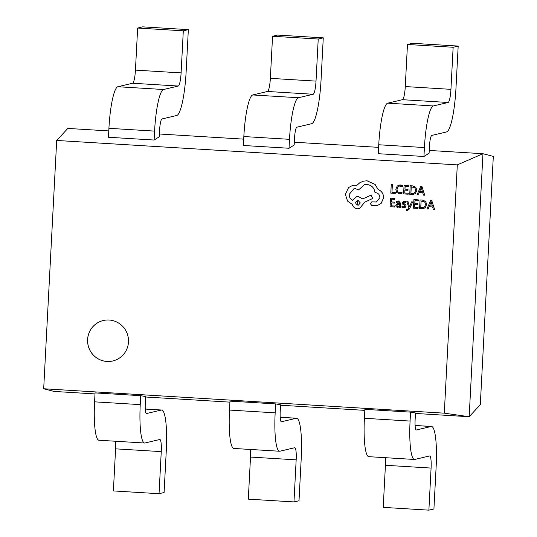 <?xml version="1.0" encoding="UTF-8"?>
<svg xmlns="http://www.w3.org/2000/svg" width="537" height="537" viewBox="0 0 537 537"><rect width="100%" height="100%" fill="white"/><g stroke="black" fill="none" stroke-linecap="round" stroke-linejoin="round"><path stroke-width="0.81" d="M87.598 339.505A20.775 20.453 -103.3 0 0 112.804 360.971A20.775 20.453 -103.3 0 0 128.477 341.995A20.775 20.453 -103.3 0 0 103.272 320.529A20.775 20.453 -103.3 0 0 87.598 339.505M103.292 320.529A20.775 20.453 -103.3 0 0 87.632 339.498A20.775 20.453 -103.3 0 0 112.817 360.965M415.457 413.45L469.17 416.725L480.306 404.683L493.315 156.395L482.958 153.723L429.244 150.447M458.182 46.075L455.98 88.155A42.188 7.095 93.5 0 1 446.569 131.934L431.808 135.411A10.545 1.772 -86.5 0 0 429.452 146.359L429.097 153.233L423.948 156.482L378.283 153.703L378.753 144.762A40.08 6.739 -86.5 0 1 387.687 103.171L402.448 99.694A12.66 2.128 93.5 0 0 405.274 86.564L407.476 44.484L453.141 47.263L458.182 46.075L412.517 43.296L407.476 44.484M378.612 147.36L294.323 142.224M243.697 139.137L159.408 134.002M108.783 130.921L67.83 128.424L56.694 140.459L43.685 388.754L444.294 413.168L469.17 416.725L482.958 153.723L457.309 164.879L56.694 140.459M323.267 37.852L321.059 79.932A42.188 7.095 93.5 0 1 311.655 123.711L296.887 127.188A10.545 1.772 -86.5 0 0 294.538 138.137L294.175 145.017L289.027 148.259L243.362 145.48L243.832 136.539A40.08 6.739 -86.5 0 1 252.773 94.955L267.533 91.471A12.66 2.128 93.5 0 0 270.353 78.342L272.561 36.261L318.226 39.04L323.267 37.852L277.602 35.073L272.561 36.261M188.346 29.636L186.144 71.716A42.188 7.095 93.5 0 1 176.74 115.489L161.973 118.972A10.545 1.772 -86.5 0 0 159.623 129.914L159.261 136.794L154.112 140.036L108.447 137.257L108.917 128.316A40.08 6.739 -86.5 0 1 117.851 86.732L132.619 83.248A12.66 2.128 93.5 0 0 135.438 70.119L137.647 28.038L183.305 30.824L188.346 29.636L142.688 26.85L137.647 28.038M428.882 510.15L433.923 508.962L436.131 466.881A42.188 7.095 -86.5 0 0 431.493 426.465A42.188 7.095 -86.5 0 0 431.13 426.499L416.37 429.976A10.545 1.772 93.5 0 1 416.282 429.983A10.545 1.772 93.5 0 1 415.121 419.88L415.484 413L410.55 412.127L364.885 409.348L364.415 418.283A40.08 6.739 93.5 0 0 368.818 456.678L414.483 459.464A40.08 6.739 93.5 0 0 414.826 459.43L429.587 455.953A12.66 2.128 -86.5 0 1 429.701 455.947A12.66 2.128 -86.5 0 1 431.09 468.069L428.882 510.15L383.217 507.364L385.425 465.284A12.66 2.128 -86.5 0 0 385.378 457.692M43.685 388.754L54.042 391.426L94.995 393.923M145.621 397.004L229.917 402.139M280.542 405.227L364.831 410.362M293.967 501.927L299.008 500.739L301.21 458.658A42.188 7.095 -86.5 0 0 296.578 418.242A42.188 7.095 -86.5 0 0 296.216 418.276L281.455 421.753A10.545 1.772 93.5 0 1 281.361 421.76A10.545 1.772 93.5 0 1 280.207 411.657L280.562 404.777L275.629 403.911L229.97 401.126L229.5 410.067A40.08 6.739 93.5 0 0 233.904 448.455L279.569 451.241A40.08 6.739 93.5 0 0 279.911 451.208L294.672 447.73A12.66 2.128 -86.5 0 1 294.779 447.724A12.66 2.128 -86.5 0 1 296.169 459.847L293.967 501.927L248.302 499.148L250.511 457.068A12.66 2.128 -86.5 0 0 250.464 449.469M159.046 493.704L164.087 492.516L166.295 450.436A42.188 7.095 -86.5 0 0 161.657 410.02A42.188 7.095 -86.5 0 0 161.301 410.053L146.534 413.53A10.545 1.772 93.5 0 1 146.447 413.544A10.545 1.772 93.5 0 1 145.285 403.435L145.648 396.561L140.714 395.688L95.049 392.903L94.579 401.844A40.08 6.739 93.5 0 0 98.983 440.239L144.648 443.018A40.08 6.739 93.5 0 0 144.99 442.991L159.757 439.508A12.66 2.128 -86.5 0 1 159.865 439.501A12.66 2.128 -86.5 0 1 161.254 451.624L159.046 493.704L113.388 490.925L115.589 448.845A12.66 2.128 -86.5 0 0 115.542 441.246M444.294 413.168L457.309 164.879M275.629 403.911L275.166 412.846A40.08 6.739 93.5 0 0 279.569 451.241M410.55 412.127L410.08 421.068A40.08 6.739 93.5 0 0 414.483 459.464M140.714 395.688L140.244 404.623A40.08 6.739 93.5 0 0 144.648 443.018M289.027 148.259L289.497 139.325A40.08 6.739 -86.5 0 1 298.431 97.734L313.199 94.257A12.66 2.128 93.5 0 0 316.018 81.121L318.226 39.04M423.948 156.482L424.411 147.547A40.08 6.739 -86.5 0 1 433.352 105.957L448.113 102.48A12.66 2.128 93.5 0 0 450.939 89.343L453.141 47.263M154.112 140.036L154.582 131.102A40.08 6.739 -86.5 0 1 163.517 89.511L178.277 86.034A12.66 2.128 93.5 0 0 181.103 72.898L183.305 30.824M395.245 193.414L395.333 192.434L391.97 192.226L392.372 184.647L391.245 184.587L390.795 193.145L395.245 193.414L395.333 192.434M395.299 192.441L391.97 192.226M391.936 192.233L392.372 184.647M392.332 184.654L391.245 184.587M399.568 193.823L401.971 193.461L402.025 192.4L399.776 192.85L397.655 191.816L396.957 189.326L397.977 186.809L399.313 186.077L402.327 186.614L402.388 185.46L400.407 184.99L399.018 185.097L397.205 186.071L395.809 189.319L396.729 192.481L399.568 193.823M401.246 193.703L401.971 193.461M401.931 193.468L401.991 192.407M401.105 192.743L399.817 192.843L397.695 191.81L396.991 189.313L398.011 186.795L399.333 186.071M402.294 186.628L402.388 185.46M402.354 185.473L399.004 185.104M408.147 194.199L408.194 193.226L404.744 193.018L404.898 190.138L407.919 190.32L407.966 189.339L404.945 189.158L405.093 186.42L408.348 186.614L408.402 185.634L404.052 185.366L403.602 193.924L408.18 194.193L408.234 193.219L404.784 193.005L404.932 190.138M407.919 190.32L408.006 189.333L404.985 189.152L405.126 186.42M408.348 186.614L408.435 185.621L404.052 185.366M409.738 194.3L413.644 194.32L415.403 193.441L416.846 190.333L415.732 187.218L412.597 185.889L410.187 185.742L409.738 194.3M411.228 186.795L410.879 193.387L413.389 193.374L414.665 192.723L415.698 190.293L414.9 187.822L411.228 186.795M413.678 194.313L415.437 193.434L416.88 190.32L415.766 187.205L412.631 185.883L410.187 185.742M411.261 186.795L410.919 193.38L413.403 193.367M424.68 195.213L421.914 186.453L420.746 186.386L417.081 194.75L418.289 194.824L419.222 192.528L422.733 192.743L423.471 195.139L424.713 195.2L421.948 186.446L420.746 186.386M419.619 191.581L422.451 191.756L421.263 187.514L419.619 191.581L422.444 191.743M418.289 194.824L419.249 192.528M421.27 187.5L419.652 191.575M394.628 207L394.675 206.02L391.225 205.812L391.379 202.932L394.393 203.12L394.447 202.14L391.426 201.952L391.574 199.214L394.829 199.415L394.883 198.428L390.533 198.166L390.084 206.725L394.661 206.993L394.715 206.013L391.258 205.805L391.413 202.939M394.393 203.12L394.48 202.127L391.466 201.946L391.607 199.214M394.829 199.415L394.917 198.422L390.533 198.166M399.629 203.402L397.83 203.55L395.722 205.423L396.172 206.752L397.541 207.322L399.447 206.342L399.427 207.289L400.481 207.356L400.689 203.422L398.629 200.972L396.521 201.415L396.467 202.456L398.488 201.838L399.629 203.409L397.259 203.637M397.541 207.322L398.206 207.269M397.897 206.45L399.038 206.027L399.555 204.812L399.588 204.221L397.118 204.644L397.071 206.134L397.863 206.456L398.34 206.423L397.105 206.127L396.836 205.396L397.158 204.637L398.199 204.322M398.165 204.328L397.158 204.637M400.481 207.356L400.723 203.416L398.669 200.959L397.44 201.06M397.575 207.316L399.481 206.336M397.863 203.543L397.279 203.63M396.467 202.456L397.649 201.905M401.985 206.121L401.924 207.228L403.542 207.685L405.328 207.309L406.073 206.027L405.771 204.993L403.253 202.952L404.448 202.201L405.959 202.731L406.012 201.69L403.656 201.402L402.153 202.979L402.408 203.966L404.744 205.47L404.985 206.067L403.69 206.819L401.985 206.121L403.73 206.812M404.623 207.604L406.113 206.02L405.811 204.986L403.488 203.523L403.636 202.368L404.482 202.187M404.448 202.201L403.636 202.368M405.959 202.731L406.046 201.684L403.69 201.395M406.657 209.578L406.61 210.531L407.288 210.658L409.543 208.833L412.684 201.959L411.55 201.899L409.476 206.886L408.08 201.677L406.858 201.61L408.905 207.853L408.382 208.94L407.254 209.732L406.657 209.578L407.583 209.705M412.644 201.966L411.55 201.899M409.476 206.886L409.409 206.369M409.375 206.376L408.08 201.677M408.039 201.684L406.858 201.61M407.288 210.658L407.805 210.618M407.321 210.652L409.577 208.826L412.684 201.959M418.008 208.423L418.054 207.45L414.604 207.235L414.759 204.355L417.779 204.543L417.826 203.563L414.806 203.375L414.953 200.637L418.209 200.838L418.263 199.851L413.913 199.589L413.463 208.148L418.041 208.416L418.095 207.436L414.645 207.228L414.792 204.362M417.779 204.543L417.867 203.557L414.846 203.369L414.987 200.643M418.209 200.838L418.296 199.845L413.913 199.589M419.598 208.524L423.505 208.544L425.264 207.665L426.707 204.55L425.593 201.435L422.458 200.106L420.048 199.965L419.598 208.524M421.089 201.013L420.739 207.611L423.25 207.591L424.525 206.946L425.559 204.51L424.76 202.046L421.089 201.013M423.525 208.537L425.297 207.658L426.74 204.543L425.626 201.429L422.491 200.1L420.048 199.965M421.122 201.013L420.78 207.604L423.27 207.591M434.54 209.43L431.775 200.677L430.607 200.603L426.942 208.967L428.15 209.041L429.083 206.752L432.6 206.967L433.339 209.356L434.574 209.423L431.808 200.67L430.607 200.603M429.479 205.805L432.312 205.98L431.124 201.737L429.479 205.805L432.305 205.966M428.15 209.041L429.117 206.752M431.13 201.724L429.513 205.799M376.336 201.999L372.262 201.878L370.302 203.651L371.94 205.644L377.155 205.644L381.089 203.456L383.613 197.811C383.519 193.857 381.679 191.078 378.088 189.48L375.101 184.473L367.1 180.815L363.623 181.11L359.777 182.748L356.991 185.265L352.849 185.292L348.56 187.554L345.378 194.32L347.553 201.107L352.198 204.322C353.037 206.973 354.863 208.47 357.689 208.806L359.394 208.658L364.005 203.087L364.039 202.476L372.678 198.489L370.986 195.153L362.723 198.918L358.327 196.576L356.642 196.717L352.473 200.247C350.278 199.005 349.178 197.066 349.164 194.428L353.782 188.856L355.487 188.709L358.622 189.816L364.502 184.674L366.972 184.466C371.671 185.158 374.343 187.863 374.974 192.582L375.457 192.615C378.296 193.058 379.773 194.736 379.887 197.643L376.323 202.006L371.752 201.919M358.065 200.408C354.977 201.805 354.89 203.389 357.817 205.154L358.488 205.094L360.28 202.919L358.065 200.408L357.4 200.462L357.85 205.141L358.508 205.094M377.155 205.644L381.129 203.449L383.653 197.804C383.559 193.85 381.713 191.071 378.129 189.467L375.135 184.466L367.14 180.801L363.623 181.11M372.295 201.872L371.772 201.919M358.622 189.816L364.522 184.668M352.507 200.241C350.319 198.999 349.211 197.059 349.204 194.421L353.816 188.849M362.757 198.912L358.36 196.569L356.642 196.717M359.394 208.658L364.046 203.08L364.073 202.469L372.718 198.482L370.986 195.153M357.031 185.252L352.849 185.292M275.166 412.846L229.5 410.067M296.169 459.847L250.511 457.068M296.216 418.276L280.193 417.303M410.08 421.068L364.415 418.283M431.09 468.069L385.425 465.284M431.13 426.499L415.108 425.519M140.244 404.623L94.579 401.844M161.254 451.624L115.589 448.845M161.301 410.053L145.279 409.08M289.497 139.325L243.832 136.539M316.018 81.121L270.353 78.342M298.431 97.734L252.773 94.955M313.199 94.257L267.533 91.471M424.411 147.547L378.753 144.762M450.939 89.343L405.274 86.564M433.352 105.957L387.687 103.171M448.113 102.48L402.448 99.694M154.582 131.102L108.917 128.316M181.103 72.898L135.438 70.119M163.517 89.511L117.851 86.732M178.277 86.034L132.619 83.248M296.578 418.242L280.186 417.242M431.493 426.465L415.108 425.465M161.657 410.02L145.272 409.026"/></g></svg>

